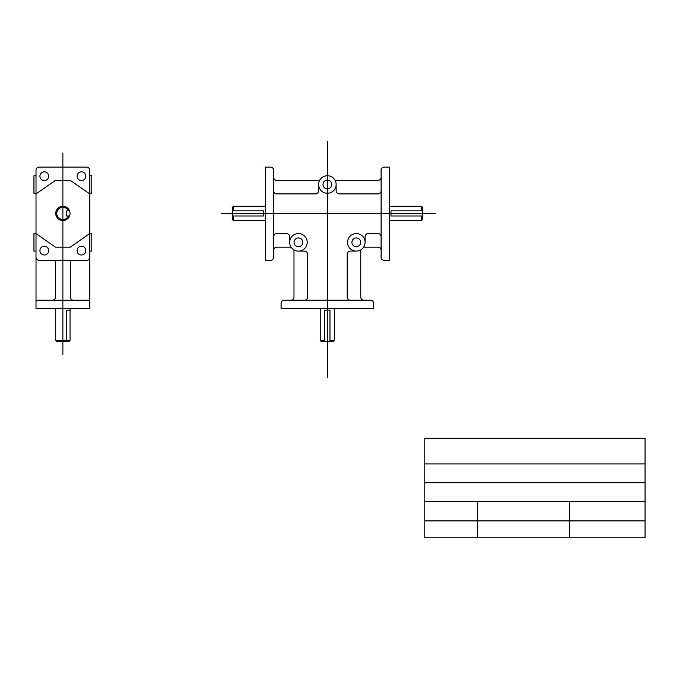 <?xml version="1.0" encoding="UTF-8"?>
<svg xmlns="http://www.w3.org/2000/svg" width="679" height="679" viewBox="0 0 679 679"><rect width="100%" height="100%" fill="white"/><g stroke="black" fill="none" stroke-linecap="round" stroke-linejoin="round"><path stroke-width="1.02" d="M273.645 190.816L273.645 170.217A3.089 3.089 0 0 0 270.556 167.127L265.379 167.127L265.379 260.363L270.556 260.363A3.089 3.089 0 0 0 273.645 257.273L273.645 190.816A3.089 3.089 0 0 0 276.735 193.905L315.514 193.905A3.089 3.089 0 0 0 318.612 190.816L318.612 184.484M335.095 180.351L378.008 180.351A3.089 3.089 0 0 0 381.097 177.261L381.097 170.217A3.089 3.089 0 0 1 384.187 167.127L389.364 167.127L389.364 260.363L384.187 260.363A3.089 3.089 0 0 1 381.097 257.273L381.097 250.228A3.089 3.089 0 0 0 378.008 247.139L363.63 247.139M273.645 177.261A3.089 3.089 0 0 0 276.735 180.351L319.648 180.351M389.364 206.255L421.379 206.255L422.423 207.299L422.423 219.529L421.379 220.573L421.379 216.007M233.364 216.007L233.364 220.573L232.32 219.529L232.32 207.299L233.364 206.255L233.364 210.821M320.216 308.461L320.216 340.485L321.252 341.529L333.491 341.529L334.526 340.485L329.969 340.485M304.447 300.203L284.178 300.203A3.089 3.089 0 0 0 281.081 303.292L281.081 308.461L373.654 308.461L373.654 303.292A3.089 3.089 0 0 0 370.564 300.203L304.447 300.203A3.089 3.089 0 0 0 307.536 297.105L307.536 254.192A3.089 3.089 0 0 0 304.447 251.103L298.446 251.103M221.371 213.41L435.341 213.41M327.371 141.215L327.371 377.728M336.13 184.484A8.759 8.759 0 0 0 322.992 176.896A8.759 8.759 0 0 0 322.992 192.072A8.759 8.759 0 0 0 336.13 184.484L336.13 190.816A3.089 3.089 0 0 0 339.22 193.905L378.008 193.905A3.089 3.089 0 0 0 381.097 190.816L381.097 250.228M307.205 242.344A8.759 8.759 0 0 0 294.058 234.756A8.759 8.759 0 0 0 294.058 249.931A8.759 8.759 0 0 0 307.205 242.344M365.064 242.344A8.759 8.759 0 0 0 351.917 234.756A8.759 8.759 0 0 0 351.917 249.931A8.759 8.759 0 0 0 365.064 242.344L365.064 236.674A3.089 3.089 0 0 1 368.154 233.584L378.008 233.584A3.089 3.089 0 0 1 381.097 236.674M331.751 184.484A4.38 4.38 0 0 0 325.182 180.69A4.38 4.38 0 0 0 325.182 188.278A4.38 4.38 0 0 0 331.751 184.484M302.826 242.344A4.38 4.38 0 0 0 296.248 238.55A4.38 4.38 0 0 0 296.248 246.137A4.38 4.38 0 0 0 302.826 242.344M360.676 242.344A4.38 4.38 0 0 0 354.107 238.55A4.38 4.38 0 0 0 354.107 246.137A4.38 4.38 0 0 0 360.676 242.344M360.761 249.88L360.761 297.105A3.089 3.089 0 0 0 363.851 300.203M293.982 249.88L293.982 297.105A3.089 3.089 0 0 1 290.884 300.203M273.645 250.228A3.089 3.089 0 0 1 276.735 247.139L291.113 247.139M273.645 236.674A3.089 3.089 0 0 1 276.735 233.584L286.589 233.584A3.089 3.089 0 0 1 289.678 236.674L289.678 242.344M356.297 251.103L350.296 251.103A3.089 3.089 0 0 0 347.207 254.192L347.207 297.105A3.089 3.089 0 0 0 350.296 300.203M320.216 340.485L324.774 340.485M421.379 206.255L421.379 210.821M381.097 177.261L381.097 190.816M36.012 170.217L36.012 308.461L89.738 308.461L89.738 170.217A3.089 3.089 0 0 0 86.649 167.127L39.11 167.127A3.089 3.089 0 0 0 36.012 170.217M36.012 257.273A3.089 3.089 0 0 0 39.11 260.363L86.649 260.363A3.089 3.089 0 0 0 89.738 257.273M85.843 176.217A4.38 4.38 0 0 0 79.273 172.424A4.38 4.38 0 0 0 79.273 180.011A4.38 4.38 0 0 0 85.843 176.217M48.676 176.217A4.38 4.38 0 0 0 42.106 172.424A4.38 4.38 0 0 0 42.106 180.011A4.38 4.38 0 0 0 48.676 176.217M48.676 250.61A4.38 4.38 0 0 0 42.106 246.817A4.38 4.38 0 0 0 42.106 254.404A4.38 4.38 0 0 0 48.676 250.61M85.843 250.61A4.38 4.38 0 0 0 79.273 246.817A4.38 4.38 0 0 0 79.273 254.404A4.38 4.38 0 0 0 85.843 250.61M36.012 175.725L33.95 175.725L33.95 193.243L36.012 193.243M89.738 175.725L91.809 175.725L91.809 193.243L89.738 193.243M36.012 251.103L33.95 251.103L33.95 233.584L36.012 233.584L55.44 247.139L70.319 247.139L89.738 233.584L91.809 233.584L91.809 251.103L89.738 251.103M36.012 300.203L89.738 300.203M55.44 260.363L55.44 297.105A3.089 3.089 0 0 1 52.351 300.203M70.319 260.363L70.319 297.105A3.089 3.089 0 0 0 73.408 300.203M36.012 193.905L55.44 180.351L70.319 180.351L89.738 193.905M56.764 341.529L68.995 341.529L70.039 340.485L55.72 340.485L56.764 341.529M232.32 210.821L263.724 210.821L263.724 216.007L232.32 216.007M422.423 210.821L391.011 210.821L391.011 216.007L422.423 216.007M324.774 341.529L324.774 310.116L329.969 310.116L329.969 341.529M66.797 341.529L66.797 310.116L70.039 310.116M62.875 153.03L62.875 354.625M424.808 438.303L645.05 438.303L645.05 537.785L424.808 537.785L424.808 438.303M424.808 463.952L645.05 463.952M424.808 482.727L645.05 482.727M424.808 501.501L645.05 501.501M424.808 520.895L645.05 520.895M477.362 501.501L477.362 537.785M569.341 501.501L569.341 537.785M55.72 308.461L55.72 340.485M334.526 308.461L334.526 340.485M70.039 308.461L70.039 340.485M389.364 220.573L421.379 220.573M265.379 220.573L233.364 220.573M233.364 206.255L265.379 206.255M70.039 213.41A7.155 7.155 0 0 0 59.302 207.214A7.155 7.155 0 0 0 59.302 219.614A7.155 7.155 0 0 0 70.039 213.41M69.547 216.007L66.797 216.007L66.797 210.821L68.418 210.821A6.119 6.119 0 0 0 59.081 208.614A6.119 6.119 0 0 0 59.081 218.205A6.119 6.119 0 0 0 68.418 216.007M68.418 210.821L69.547 210.821"/></g></svg>
